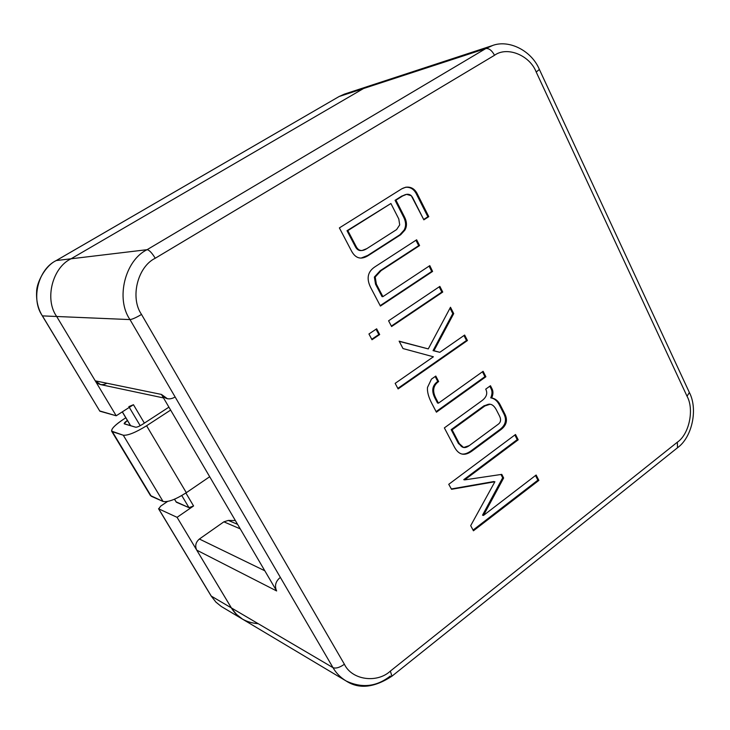 <?xml version="1.0" encoding="UTF-8"?>
<svg xmlns="http://www.w3.org/2000/svg" width="730" height="730" viewBox="0 0 730 730"><rect width="100%" height="100%" fill="white"/><g stroke="black" fill="none" stroke-linecap="round" stroke-linejoin="round"><path stroke-width="1.09" d="M390.285 676.044C376.534 686.811 361.788 688.445 346.038 680.926C340.408 677.449 336.065 673.023 333.008 667.658L231.364 607.908L196.735 550.137L231.364 607.908C237.022 617.416 245.974 622.69 258.238 623.703C245.974 622.69 237.022 617.416 231.364 607.908L333.008 667.658L129.995 319.585C132.312 319.32 136.154 317.605 141.52 314.438C129.894 297.776 137.514 266.806 155.244 258.247L494.529 55.27C507.213 45.99 529.87 55.37 536.212 72.051L687.039 396.235L689.375 392.503L687.039 396.235C694.422 409.393 689.202 434.286 677.349 442.197L677.504 447.755L677.349 442.197C689.202 434.286 694.422 409.393 687.039 396.235L536.212 72.051C529.87 55.37 507.213 45.99 494.529 55.27L155.244 258.247C137.514 266.806 129.894 297.776 141.52 314.438L344.396 664.245C351.851 680.077 377.063 683.545 390.386 671.071L677.349 442.197L390.386 671.071C377.063 683.545 351.851 680.077 344.396 664.245L141.52 314.438C136.154 317.605 132.312 319.32 129.995 319.585L56.684 316.491C44.357 299.391 52.341 267.572 71.066 258.785L363.504 88.54L375.284 84.689L363.504 88.54L71.066 258.785L147.113 249.678L485.824 48.554L363.504 88.54L485.824 48.554L492.577 45.525M400.697 234.722L368.522 255.4C361.25 260.072 355.565 258.575 351.459 250.928L339.377 227.906L401.783 188.805C407.979 185.557 413.052 187.053 417.003 193.295L428.784 216.664L423.847 219.83L411.3 195.722C409.037 193.696 406.126 193.788 402.586 195.987L395.952 200.166L404.466 216.892C406.966 221.838 407.112 226.227 404.913 230.078L400.697 234.722L404.913 230.078C407.112 226.227 406.966 221.838 404.466 216.892L395.952 200.166L402.586 195.987L406.564 194.344L411.3 195.722L412.45 197.264L423.847 219.83L428.784 216.664L417.003 193.295C414.412 188.605 410.661 186.588 405.77 187.227L401.783 188.805L339.377 227.906L351.459 250.928C354.159 255.974 357.554 258.347 361.624 258.046L368.522 255.4L400.697 234.722M391.59 326.529L388.588 320.798L439.862 286.397L442.745 292.055L391.59 326.529L442.745 292.055L439.862 286.397L388.588 320.798L391.59 326.529M433.383 356.787L403.006 348.557L399.127 341.156L428.273 348.913L450.492 307.257L453.722 313.599L433.948 350.701L439.807 352.316L464.645 335.052L467.437 340.536L398.115 388.917L395.158 383.359L433.383 356.787L395.158 383.359L398.115 388.917L467.437 340.536L464.645 335.052L439.807 352.316L433.948 350.701L453.722 313.599L450.492 307.257L428.273 348.913L399.127 341.156L403.006 348.557L433.383 356.787M444.36 427.889L481.572 400.943C486.518 397.366 487.905 393.434 485.724 389.145L490.46 385.732L492.075 388.907C493.343 391.435 493.215 394.455 491.701 397.959C495.332 398.607 498.17 400.907 500.196 404.858L504.795 413.892C507.943 420.115 506.556 425.435 500.625 429.851L472.228 450.866C464.7 456.433 458.75 455.137 454.379 446.979L444.36 427.889L454.379 446.979C456.606 451.14 459.234 453.522 462.273 454.124C465.211 454.69 468.523 453.604 472.228 450.866L500.625 429.851C506.556 425.435 507.943 420.115 504.795 413.892L500.196 404.858C498.17 400.907 495.332 398.607 491.701 397.959C493.215 394.455 493.343 391.435 492.075 388.907L490.46 385.732L485.724 389.145C487.905 393.434 486.518 397.366 481.572 400.943L444.36 427.889M436.412 412.185L432.041 403.863C428.61 397.339 427.087 391.864 427.488 387.447L431.448 379.116L435.792 376.06L438.648 381.553C433.063 385.522 432.178 391.171 435.993 398.498L438.447 403.17L483.105 371.305L485.888 376.753L436.412 412.185L485.888 376.753L483.105 371.305L438.447 403.17L435.993 398.498C432.178 391.171 433.063 385.522 438.648 381.553L435.792 376.06L431.448 379.116L427.488 387.447C427.087 391.864 428.61 397.339 432.041 403.863L436.412 412.185M371.999 339.733L368.942 333.975L376.643 328.81L379.682 334.55L371.999 339.733L379.682 334.55L376.643 328.81L368.942 333.975L371.999 339.733M432.598 271.432L380.412 306.071L370.95 288.049C366.141 278.787 367.509 271.688 375.056 266.76L416.638 239.796L419.586 245.581L381.069 270.666L375.211 277.026L376.379 284.152L382.912 296.635L429.797 265.638L432.598 271.432L429.797 265.638L382.912 296.635L376.379 284.152L375.211 277.026L381.069 270.666L419.586 245.581L416.638 239.796L375.056 266.76C367.509 271.688 366.141 278.787 370.95 288.049L380.412 306.071L432.598 271.432L431.695 271.469L432.598 271.432M451.551 489.301L448.749 484.309L515.508 434.505L518.2 439.807L464.672 479.884L501.775 474.372L503.645 477.986L483.47 515.435L536.139 475.029L538.868 480.395L473.432 530.792L470.695 525.646L494.885 481.745L451.551 489.301L494.885 481.745L470.695 525.646L473.432 530.792L538.868 480.395L536.139 475.029L483.47 515.435L503.645 477.986L501.775 474.372L464.672 479.884L518.2 439.807L515.508 434.505L448.749 484.309L451.551 489.301M199.381 539.023L223.864 521.841L228.317 520.426L235.379 520.545L228.317 520.426L237.606 524.35L228.317 520.426L223.864 521.841L199.381 539.023L264.817 570.778L199.381 539.023C195.695 542.207 194.81 545.912 196.735 550.137C194.81 545.912 195.695 542.207 199.381 539.023M106.48 383.46C101.999 385.668 98.258 384.792 95.256 380.841L56.684 316.491L95.256 380.841L161.467 394.437L276.634 590.953L196.735 550.137L276.634 590.953L161.467 394.437C164.898 399.045 169.178 400.049 174.306 397.448M231.364 607.908L236.201 614.167L242.725 619.286L237.031 614.989L231.948 608.847L177.08 517.333L231.364 607.908L211.262 596.091L231.364 607.908M42.322 315.853L99.855 411.191L42.431 315.889C30.541 299.492 38.225 268.996 56.265 260.555C38.225 268.996 30.541 299.492 42.431 315.889L56.684 316.491C44.357 299.391 52.341 267.572 71.066 258.785L56.265 260.555L339.121 96.515L344.423 94.106L339.121 96.515L363.504 88.54L339.121 96.515L56.265 260.555L71.066 258.785L363.504 88.54L368.969 86.058L363.504 88.54L71.066 258.785C52.341 267.572 44.357 299.391 56.684 316.491L129.995 319.585C115.44 298.871 124.985 260.245 147.113 249.678L71.066 258.785C52.341 267.572 44.357 299.391 56.684 316.491L116.207 415.781L133.453 404.712L144.376 423.117L133.453 404.712L116.207 415.781L56.684 316.491L42.431 315.889L99.855 411.191L116.207 415.781L99.7 410.935M346.038 680.926C358.877 689.366 374.161 687.788 391.891 676.217L390.386 671.071L391.891 676.217L677.504 447.755C692.122 437.316 698.154 409.238 689.375 392.503L539.379 69.45L536.212 72.051L539.379 69.45C531.504 50.489 508.582 39.092 492.02 45.707L485.824 48.554C488.954 48.153 491.856 50.388 494.529 55.27C491.856 50.388 488.954 48.153 485.824 48.554L147.113 249.678C149.267 250.043 151.977 252.899 155.244 258.247C151.977 252.899 149.267 250.043 147.113 249.678C124.985 260.245 115.44 298.871 129.995 319.585L333.008 667.658C335.891 668.698 339.687 667.558 344.396 664.245C339.687 667.558 335.891 668.698 333.008 667.658C336.065 673.023 340.408 677.449 346.038 680.926L221.272 606.466L215.943 602.131L211.262 596.091L215.943 602.131L221.281 606.475L215.943 602.159L211.089 595.926M279.654 577.977C275.475 581.746 274.471 586.071 276.634 590.953C274.471 586.071 275.475 581.746 279.654 577.977M240.252 528.867L223.864 521.841L240.252 528.867M167.489 398.781L161.467 394.437L95.256 380.841L100.53 384.573L163.52 397.932M489.793 386.207L491.117 388.807C492.385 391.326 492.266 394.337 490.742 397.841L491.701 397.959L490.742 397.841C494.383 398.489 497.212 400.788 499.238 404.73L503.837 413.755C506.976 419.969 505.589 425.28 499.667 429.696L471.288 450.684C467.766 453.284 464.59 454.398 461.762 454.005C464.59 454.398 467.766 453.284 471.288 450.684L499.667 429.696C505.589 425.28 506.976 419.969 503.837 413.755L499.238 404.73C497.212 400.788 494.383 398.489 490.742 397.841C492.266 394.337 492.385 391.326 491.117 388.807L489.793 386.207M490.113 404.238C492.522 404.539 494.675 406.546 496.564 410.242C493.398 404.064 489.511 402.632 484.921 405.944L490.113 404.238L483.972 405.816L484.921 405.944L452.089 429.806L484.921 405.944L483.972 405.816L451.167 429.641L452.089 429.806L451.167 429.641L458.413 443.484L463.614 447.499L459.343 443.657L452.089 429.806L459.343 443.657C461.688 448.101 464.992 448.749 469.271 445.61L463.614 447.499M496.564 410.242L499.43 415.845C501.282 419.504 500.853 422.323 498.143 424.312L469.271 445.61L498.143 424.312C500.853 422.323 501.282 419.504 499.43 415.845L496.564 410.242M463.13 447.38L458.413 443.484L451.167 429.641L483.972 405.816L489.228 404.119M435.171 376.507L437.745 381.452L438.648 381.553L437.745 381.452C432.16 385.422 431.275 391.061 435.089 398.37L437.535 403.042L438.447 403.17L437.535 403.042L435.089 398.37C431.275 391.061 432.16 385.422 437.745 381.452L435.171 376.507M482.448 371.78L484.93 376.662L485.888 376.753L484.93 376.662L436.111 411.62L484.93 376.662L482.448 371.78M399.237 341.375L428.273 348.913L399.237 341.375M450.018 308.133L452.792 313.59L453.722 313.599L452.792 313.59L433.045 350.637L439.807 352.316L433.045 350.637L452.792 313.59L450.018 308.133M463.97 335.526L466.507 340.49L467.437 340.536L466.507 340.49L397.832 388.397L466.507 340.49L463.97 335.526M376.032 329.221L378.824 334.513L379.682 334.55L378.824 334.513L371.752 339.277L378.824 334.513L376.032 329.221M439.177 286.853L441.832 292.073L442.745 292.055L441.832 292.073L391.353 326.073L441.832 292.073L439.177 286.853M415.936 240.252L418.691 245.654L419.586 245.581L380.211 270.702L374.362 277.053L375.211 277.026L374.362 277.053L375.53 284.18L382.055 296.635L382.912 296.635L382.055 296.635L375.53 284.18L374.362 277.053L380.211 270.702L418.691 245.654L415.936 240.252M429.094 266.103L431.695 271.469L380.184 305.651L431.695 271.469L429.094 266.103M405.415 187.3C410.105 186.907 413.673 188.951 416.109 193.432L427.88 216.773L428.784 216.664L423.674 219.475L427.88 216.773L416.109 193.432C413.673 188.951 410.105 186.907 405.415 187.3M406.564 194.344L401.71 196.124L395.076 200.294L395.952 200.166L395.076 200.294L403.58 216.993C406.081 221.938 406.227 226.327 404.028 230.169L399.812 234.804L367.674 255.463L361.122 258.073L367.674 255.463L399.812 234.804L404.028 230.169C406.227 226.327 406.081 221.938 403.58 216.993L395.076 200.294L401.71 196.124M361.624 250.518C358.996 250.901 356.915 249.624 355.373 246.685L347.005 230.707L390.906 203.506L398.799 218.982L399.702 224.904L396.591 229.585L366.871 248.611L362.098 250.499C359.635 250.709 357.673 249.414 356.204 246.612L347.836 230.616L390.906 203.506L347.005 230.707L347.836 230.616L347.005 230.707L355.373 246.685C356.842 249.477 358.804 250.773 361.25 250.563L361.98 250.509M347.836 230.616L356.204 246.612C358.521 251.02 362.08 251.686 366.871 248.611L396.591 229.585L399.702 224.904L398.799 218.982L390.906 203.506L347.836 230.616M514.86 434.989L517.223 439.633L518.2 439.807L517.223 439.633L463.751 479.665L464.672 479.884L463.751 479.665L517.223 439.633L514.86 434.989M500.981 474.491L502.678 477.767L503.645 477.986L502.678 477.767L482.53 515.179L483.47 515.435L482.53 515.179L502.678 477.767L500.981 474.491M535.51 475.513L537.882 480.176L538.868 480.395L537.882 480.176L473.058 530.08L537.882 480.176L535.51 475.513M493.936 481.526L451.35 488.945L493.936 481.526M174.47 499.247L176.341 502.222L174.543 499.211L176.341 502.222L188.997 507.66L193.578 505.963L185.876 492.987L193.578 505.963L177.08 517.333L158.693 508.837L211.262 596.091L158.693 508.837L177.08 517.333L193.578 505.963L188.997 507.66L176.112 501.848M160.719 506.118L167.453 501.528L160.719 506.118L158.693 508.837L160.719 506.118M128.854 406.619L133.453 404.712L128.854 406.619M122.348 411.839L130.652 425.745L122.348 411.839M188.997 507.66L181.779 495.551L188.997 507.66M140.206 425.709L129.301 407.376L140.206 425.709M211.07 595.89L158.538 508.719M42.313 315.844C38.033 308.763 36.135 300.705 36.628 291.69C36.564 282.692 45.251 265.629 56.183 260.583L56.128 260.637M56.183 260.583L338.866 96.661M111.672 431.238L150.407 495.506L163.055 501.464C167.946 502.386 175.702 499.457 186.323 492.695L209.692 476.727L186.323 492.695C175.702 499.457 167.946 502.386 163.055 501.464L151.247 496.254L150.225 494.557M125.806 417.788L123.571 419.23C113.935 425.754 110.203 429.915 112.356 431.695L123.288 435.226C127.932 435.627 135.698 432.47 146.584 425.763L170.637 410.077L146.584 425.763C135.698 432.47 127.932 435.627 123.288 435.226L111.599 431.129C111.453 428.574 115.44 424.604 123.571 419.23L125.806 417.788M168.922 407.148L142.213 424.522C139.156 426.411 136.966 427.305 135.625 427.205L124.41 423.902C123.753 423.446 124.748 422.305 127.403 420.471L124.182 423.728L135.625 427.205C136.966 427.305 139.156 426.411 142.213 424.522L168.922 407.148M151.247 496.254L112.356 431.695L151.247 496.254M163.055 501.464L123.288 435.226L163.055 501.464M186.323 492.695L146.584 425.763L186.323 492.695M492.02 45.707L344.423 94.106L338.994 96.57M130.533 425.709L122.275 411.884"/></g></svg>
